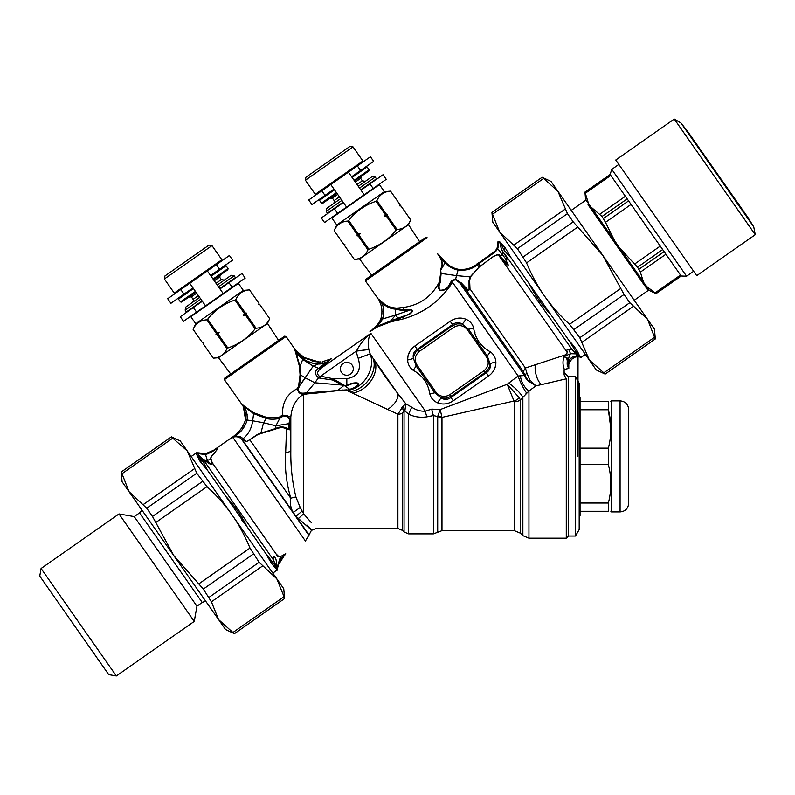 <?xml version="1.0" encoding="UTF-8"?>
<svg xmlns="http://www.w3.org/2000/svg" width="795" height="795" viewBox="0 0 795 795"><rect width="100%" height="100%" fill="white"/><g stroke="black" fill="none" stroke-linecap="round" stroke-linejoin="round"><path stroke-width="1.19" d="M324.539 222.53L337.617 213.378L334.407 208.787L321.329 217.939L324.539 222.53M351.619 176.768L360.582 170.498L357.372 165.917L348.409 172.187L364.209 194.755L346.58 207.097L330.78 184.529L348.409 172.187L308.738 199.962L311.948 204.544L325.026 195.391L321.816 190.81M360.582 170.498L373.65 161.345L370.44 156.754L357.372 165.917M364.209 194.755L386.241 179.322L383.031 174.741L361 190.174M343.37 202.516L334.407 208.787M346.58 207.097L337.617 213.378M333.989 189.121L325.026 195.391M575.461 536.029L575.461 376.77L579.187 383.23L579.187 529.569L575.461 536.029L568.435 536.029L568.435 376.77L564.122 372.467M579.187 516.442L580.052 515.587L580.052 397.222L579.187 396.357M580.052 448.151L608.364 448.151C611.663 435.362 611.663 422.562 608.364 409.773L610.848 428.455M580.052 503.026L608.364 503.026C611.663 490.237 611.663 477.447 608.364 464.648L608.364 448.151M580.052 464.648L608.364 464.648M580.052 409.773L608.364 409.773L608.364 401.525C611.703 401.525 611.703 401.525 608.364 401.525C611.703 401.525 611.703 401.525 608.364 401.525L580.052 401.525M580.052 511.274L608.364 511.274C611.663 511.274 611.663 511.274 608.364 511.274L608.364 503.026M620.08 400.879L620.08 511.92L611.474 511.92L611.474 400.879L620.08 400.879C625.307 401.386 628.179 404.257 628.686 409.485L628.686 415.228M620.08 511.92C625.307 511.414 628.179 508.542 628.686 503.315L628.686 409.485M329.826 198.333L332.399 198.104L337.686 194.407M355.315 182.065L360.612 178.358L361.695 176.013M359.519 188.057L375.21 177.066L372.209 176.54L358.277 186.288M340.648 198.631L326.725 208.389L326.198 211.381L327.431 213.149L343.122 202.159M341.89 200.4L326.198 211.381M375.21 177.066L376.442 178.835L360.751 189.816M336.782 224.995L384.373 191.665L379.434 184.609L331.843 217.939L336.782 224.995L334.148 230.62L343.599 244.125L344.861 244.294L344.593 245.536L354.322 259.418C360.791 258.971 365.342 255.781 367.976 249.849L368.86 249.233C379.851 245.546 388.954 239.176 396.178 230.103L395.622 230.769M384.373 191.665L390.564 191.128C384.084 191.575 379.533 194.765 376.9 200.688L376.015 201.314C364.994 204.951 355.892 211.321 348.707 220.434L347.812 221.06C341.343 221.507 336.792 224.697 334.158 230.62L343.599 244.125L344.861 244.294M348.707 220.434L358.157 233.929L360.175 233.571L359.141 235.34L368.86 249.233M376.015 201.314L385.466 214.809L384.432 216.578L386.45 216.22L396.178 230.103L397.063 229.487C403.532 229.04 408.083 225.85 410.717 219.917L401.008 206.034L399.746 205.865L400.014 204.623L390.564 191.128L400.014 204.623L399.746 205.865M384.432 216.578L387.612 214.362L385.466 214.809M387.612 214.362L386.45 216.22M387.344 215.594L397.063 229.487M376.9 200.688L386.36 214.183M371.712 275.199L359.559 258.961L408.501 224.687L410.727 219.917L401.008 206.034L399.805 205.816M344.801 244.333L344.593 245.536L354.312 259.418L359.559 258.961M359.141 235.34L358.247 235.966L367.976 249.849M360.175 233.571L356.995 235.797L358.247 235.966M356.995 235.797L358.157 233.929M347.812 221.06L357.263 234.555M353.02 146.886L350.029 146.359L305.956 177.215L305.419 180.217L315.297 194.318L362.898 160.988L353.02 146.886L305.419 180.217M354.58 181.002L368.86 171.005L369.069 169.802L367.091 166.98L352.106 177.474M334.476 189.816L319.501 200.31L321.468 203.132L336.454 192.638M369.069 169.802L354.083 180.296M321.468 203.132L322.671 203.341L336.951 193.344M188.793 297.082L191.366 296.863L196.663 293.156M214.282 280.814L219.579 277.107L220.672 274.772M218.486 286.806L234.177 275.815L231.176 275.289L217.254 285.047M199.625 297.39L185.692 307.138L185.165 310.139L186.398 311.898L202.089 300.917M200.857 299.149L185.165 310.139M234.177 275.815L235.409 277.584L219.718 288.565M195.749 323.744L243.34 290.413L238.411 283.368L190.81 316.698L195.749 323.744L193.115 329.378L202.576 342.874L203.828 343.043L203.56 344.285L213.289 358.167C219.758 357.72 224.309 354.53 226.943 348.608L227.837 347.981C238.818 344.295 247.921 337.925 255.145 328.862L254.589 329.528M243.34 290.413L249.531 289.877C243.061 290.324 238.51 293.514 235.877 299.437L234.982 300.063C223.961 303.7 214.859 310.07 207.674 319.183L206.78 319.809C200.31 320.256 195.759 323.446 193.125 329.368L202.576 342.874L203.828 343.043M207.674 319.183L217.124 332.688L219.142 332.32L218.108 334.099L227.837 347.981M234.982 300.063L244.433 313.558L243.399 315.337L245.417 314.969L255.145 328.862L256.03 328.236C262.509 327.788 267.06 324.599 269.694 318.676L259.965 304.783L269.694 318.666L267.468 323.446L218.526 357.71L213.279 358.167L203.56 344.285L203.768 343.082M243.399 315.337L246.579 313.111L244.433 313.558M246.579 313.111L245.417 314.969M246.311 314.353L256.03 328.236M235.877 299.437L245.327 312.942M258.713 304.614L259.965 304.783L258.713 304.614L258.981 303.372L249.531 289.877L258.981 303.372L258.772 304.574M218.108 334.099L217.224 334.715L226.943 348.608M219.142 332.32L215.962 334.546L217.224 334.715M215.962 334.546L217.124 332.688M206.78 319.809L216.23 333.304M211.987 245.635L208.996 245.108L164.923 275.974L164.396 278.966L174.264 293.067L221.865 259.746L211.987 245.635L164.396 278.966M213.547 279.751L227.827 269.753L228.036 268.561L226.058 265.739L211.082 276.233M193.453 288.575L178.468 299.069L180.435 301.881L195.421 291.397M228.036 268.561L213.05 279.045M180.435 301.881L181.638 302.1L195.918 292.103M568.852 340.389L511.215 258.077L504.239 250.475L499.876 241.889L497.978 241.829L497.849 244.741L498.366 244.463L497.68 248.646L497.114 248.219M497.978 241.7L498.366 244.453M499.757 241.799L500.015 243.131A3.448 2.474 -11.8 0 0 500.045 242.793C500.701 247.523 501.069 247.603 501.605 248.905A3.448 3.041 -23.8 0 1 501.546 249.61L500.015 243.131L498.455 241.799M511.215 258.077L504.994 247.483L500.522 242.813M579.873 356.309L577.18 353.586A6.459 6.082 145 0 0 578.681 354.023L578.621 353.904C577.418 350.655 574.159 346.143 568.832 340.359L577.18 353.586A6.459 5.565 -46.9 0 0 578.621 353.924L579.873 356.309A3.021 1.988 -68.5 0 0 579.317 356.339L576.653 356.23L578.243 356.607M578.442 356.607L578.194 356.607A3.011 3.011 89.5 0 1 579.495 356.895L580.231 356.826A3.011 2.236 100 0 0 579.962 356.756A6.459 4.84 100 0 0 580.559 356.816L580.439 356.538M580.688 356.885L581.075 357.432L585.378 354.421M580.479 356.667L576.246 353.874L576.653 356.23L574.397 356.528C572.549 356.597 570.76 357.929 569.041 360.533L568.177 363.832A6.459 1.004 -168.9 0 1 568.793 364.418L569.091 363.265M566.626 368.999L568.445 368.373L567.541 365.521C566.746 365.084 567.57 359.439 567.113 360.175L566.706 357.69L564.162 356.915C562.542 360.761 562.621 364.965 564.4 369.516L568.524 368.343L568.177 363.832L569.528 359.698M574.904 357.223L576.564 356.766C574.765 356.687 572.579 358.187 570.005 361.278L570.353 360.741M571.396 359.489L573.503 357.869M571.824 359.082L574.745 357.283M579.426 356.895L579.426 356.895A3.011 3.011 -91.6 0 0 578.094 356.607L575.212 357.104M580.628 356.846L578.194 356.607M576.355 356.806L576.564 356.766A6.459 4.909 79.8 0 1 574.397 356.528A6.459 4.909 -100.2 0 0 576.564 356.766L580.181 356.796M570.432 360.632L568.793 364.418L568.813 368.234M569.23 362.888L571.774 359.121M568.614 365.968L568.663 365.303M568.773 367.678L568.862 368.194L568.773 367.678A3.011 3.011 -4.1 0 1 568.634 367.002L568.634 366.902M568.634 366.982L568.773 368.035M568.445 368.373L567.59 365.163C566.835 364.855 567.719 359.211 567.262 359.787L566.934 357.452L563.257 356.756L564.768 355.216C567.252 353.497 567.988 352.125 566.984 351.102C566.567 350.009 567.183 349.571 568.832 349.79L571.883 349.621L576.246 353.874L570.591 353.705C569.18 355.246 568.375 358.625 568.177 363.832A6.459 1.004 11.1 0 1 568.793 364.418M497.839 245.108L498.326 244.472M479.862 262.102L495.235 250.922L496.964 248.527L497.839 244.93M480.23 261.863L481.611 260.969M483.698 259.607L484.662 258.971M484.791 258.892L487.047 257.341M488.766 256.099L489.73 255.384M490.624 254.728L495.235 250.922L496.964 248.527M497.62 246.708L497.779 245.824M500.045 242.793L499.876 241.889M479.812 262.131L480.091 262.827L479.375 263.304L495.553 251.717A10.762 0.875 -134.2 0 1 495.235 250.922L490.078 255.125M489.8 255.344L488.368 256.387M486.6 257.65L484.394 259.15M481.492 261.038L479.912 262.062M497.859 248.189L498.236 246.49M498.346 245.148L498.366 244.552M497.988 242.604L497.988 241.938M567.541 365.521L568.177 363.832M564.331 356.637A3.011 2.286 80.7 0 0 564.162 356.915L563.257 356.756L570.591 353.705L568.832 349.79L572.162 349.671A3.011 2.037 -50.3 0 0 571.883 349.621M569.18 349.73L568.952 349.701C567.153 349.542 566.338 350.088 566.507 351.33A3.011 2.703 168.7 0 1 566.984 351.102M497.65 248.726L495.553 251.717L497.69 248.646L505.799 259.041A3.448 2.743 -30 0 1 505.55 259.379L508.303 265.023L500.353 256.696C499.966 253.784 497.163 254.042 491.946 257.441L478.709 267.398L470.173 276.869L469.02 280.734L469.06 289.31C468.98 290.642 468.245 290.443 466.834 288.724A3.448 2.455 140 0 1 465.333 288.744L523.279 371.494L524.799 374.942A105.576 22.787 89.6 0 0 524.581 375.518L518.092 375.995L507.19 384.293L519.264 397.729A8.606 5.813 145 0 1 514.017 401.028L441.98 417.385A6.459 3.389 -0 0 1 437.707 416.54L433.434 415.556L426.835 416.858C420.257 417.802 414.185 416.898 408.62 414.135L404.128 410.419A6.459 3.727 61.4 0 0 403.095 406.185L397.897 414.215A6.459 3.776 180 0 0 402.459 413.102L404.059 410.459L401.714 407.875M505.282 258.584L508.144 265.282L503.742 261.704A3.448 2.782 137.6 0 0 504.239 261.257M505.809 259.051L506.137 259.349C507.558 259.269 507.598 258.494 506.266 257.024L504.288 253.367A3.448 2.842 -28 0 1 504.219 253.744L506.425 257.381C507.548 259.359 507.329 259.786 505.769 258.663M501.546 249.61L504.219 253.744M577.707 355.365A3.011 2.405 -55.9 0 1 578.521 355.504L572.162 349.671L504.288 253.367M576.355 353.616A3.011 1.838 -56.8 0 0 576.097 353.566L576.623 353.924A3.011 2.226 -53.1 0 1 576.951 354.004M550.706 314.482C542.081 305.35 534.956 295.174 529.331 283.954M467.599 268.919L469.775 268.263M471.713 267.388L473.79 266.087M473.999 265.937L474.565 265.55M476.304 264.377L479.077 262.608M479.127 262.569L479.137 262.569A10.762 0.557 -122.7 0 0 479.375 263.304L479.375 263.304M458.337 270.161L458.526 269.306C466.287 270.042 473.075 267.845 478.888 262.718L478.163 263.185M457.841 269.187L456.718 268.929M446.611 263.254L446.005 262.678M445.717 262.4L437.518 253.685C441.424 259.061 442.795 263.324 441.642 266.484L440.5 270.221M445.747 262.429L446.532 263.185M446.969 263.582L448.37 264.745M453.985 268.034L455.108 268.462M456.539 268.889L457.91 269.207M458.308 269.276L458.347 269.276C453.379 268.293 449.145 265.977 445.657 262.34L445.111 263.066M497.978 241.769L497.948 243.409M474.526 265.58L473.929 265.987M467.023 269.038L464.34 269.386M458.526 269.306L458.417 269.286A10.762 0.527 -81.9 0 0 458.089 270.121L456.489 275.607L470.173 276.869A3.448 2.743 20 0 0 470.58 276.74L478.799 267.398L491.926 257.53C496.915 254.261 499.588 254.102 499.936 257.053L566.507 351.33C567.64 352.344 567.073 353.596 564.798 355.087L564.768 355.216M563.158 356.866L564.798 355.087L525.396 368.015L527.015 373.491A4.303 1.272 -15.9 0 0 524.799 374.942L528.367 381.053A12.909 11.12 22.5 0 1 524.581 375.518L459.679 282.821A3.448 2.624 134.9 0 0 461.209 282.831L466.834 288.724M478.888 262.718L479.107 263.483C473.661 268.571 466.725 270.787 458.278 270.151L458.089 270.121M441.205 257.59L440.38 257.938L444.604 262.569M443.56 261.515L441.563 259.389M454.561 269.098L456.121 269.624M564.122 369.566L564.122 374.842L566.279 378.837L536.297 385.784M476.692 265.013L475.311 265.918M470.58 276.74L469.626 280.486L469.994 288.893A3.448 2.614 -23.4 0 1 469.06 289.31M457.99 270.101A10.762 0.586 -81.5 0 1 458.347 269.276A10.762 0.586 98.5 0 0 457.99 270.101C452.852 268.939 448.539 266.573 445.041 262.996L445.22 261.893M440.092 256.318L440.897 257.232L440.092 256.318A12.909 10.802 138.6 0 1 439.228 255.165L440.897 257.232A12.909 12.909 138.5 0 1 439.993 256.089L437.518 253.685L440.38 257.938L440.986 257.341L440.092 256.318A12.909 10.802 -41.4 0 1 440.082 256.308L440.082 256.308M380.726 319.173L381.053 318.159C382.614 312.097 382.057 306.314 379.384 300.808A4.303 4.045 -22.5 0 0 378.927 299.993L378.917 299.973M568.435 536.029L566.279 538.175L566.279 378.837M542.111 384.462L552.873 381.978M508.462 383.021A12.909 2.643 43.1 0 1 522.871 397.351A550.508 31.671 133.2 0 1 520.377 399.925A544.088 34.374 133.1 0 0 522.871 397.351L528.953 390.981L535.919 385.863L529.897 380.04L528.397 381.083A12.909 11.11 22.5 0 1 524.581 375.518M527.015 373.491L529.897 380.04L528.397 381.083L535.919 385.863M523.279 371.494L525.396 368.015L469.994 288.893C468.99 290.801 467.44 290.741 465.333 288.744L459.699 282.841A3.448 2.614 134.9 0 0 461.229 282.851M459.699 282.841L455.396 279.681L452.902 280.695A3.448 2.186 47 0 1 451.729 280.446L448.43 286.22C446.482 289.042 443.61 290.354 439.814 290.155C438.681 287.482 438.82 284.998 440.231 282.702L441.116 273.45L440.718 270.529L441.881 266.703C442.904 264.516 442.398 261.595 440.38 257.938M379.672 301.534L380.358 303.362M381.073 305.568L381.878 309.474M381.948 312.892L381.759 314.939M370.321 331.326A4.303 4.303 -132.7 0 1 369.983 331.585L370.321 331.326A4.303 4.303 -132.7 0 0 370.43 331.217L370.679 330.998C374.823 328.166 378.082 324.459 380.467 319.878L381.66 320.474L381.938 319.948L380.676 319.322L381.053 318.159A12.909 0.537 16.5 0 0 382.445 318.835C384.631 312.723 384.164 307.039 381.043 301.782C379.394 299.854 378.837 299.536 379.384 300.808A4.303 4.045 157.5 0 0 379.344 300.719M381.043 318.209L381.898 313.647M381.978 311.908L381.978 311.411M381.809 308.927L381.282 306.314M380.566 303.968L380.169 302.845M380.02 302.438L379.613 301.375M381.938 319.948L382.852 317.622M382.892 317.493L383.23 316.291M383.488 315.178L383.806 311.123M365.422 280.913L427.124 237.715L425.623 237.447L365.69 279.413L365.422 280.913L378.927 299.993C378.46 298.99 379.116 299.327 380.894 301.007C385.048 305.28 389.769 307.595 395.055 307.943L396.427 308.172A4.303 2.782 94.8 0 1 396.606 309.404L403.86 310.805A4.303 2.405 83.5 0 0 403.79 310.04L395.055 307.943A4.303 2.852 97.1 0 1 395.234 309.106L395.632 315.039L398.047 318.189L404.009 316.012C406.305 315.555 415.228 311.62 411.015 309.732L395.632 315.039L390.663 320.902L377.496 326.159L381.63 320.524M392.273 320.375L398.047 318.189A4.303 2.395 -109.8 0 1 397.907 319.133L390.057 322.104A4.303 3.031 -105.5 0 0 390.663 320.902L392.273 320.375A4.303 2.922 -105.3 0 1 391.697 321.627L403.294 318.875C422.592 313.399 438.105 302.537 449.841 286.279L452.554 282.394L452.902 280.695L451.133 282.573A3.448 2.256 29.9 0 1 450.338 282.533M445.031 262.996L440.519 270.459L440.678 273.222A3.448 2.117 -172.7 0 0 441.116 273.45L456.489 275.607L455.624 279.274L461.209 282.831M519.264 397.729L520.377 399.925A8.606 6.33 0 0 1 514.295 401.783L514.295 530.643L520.377 533.167L522.871 535.661L522.871 397.351M382.365 319.034L395.632 315.039M380.894 301.007A4.313 2.822 132.3 0 1 381.043 301.782C385.247 306.254 389.977 308.698 395.234 309.106L396.606 309.404M374.733 327.53L377.764 324.459L380.408 320.027M378.589 323.327L376.244 326.139M375.24 327.083L374.306 327.898M373.471 328.603L372.199 329.657M390.057 322.104L376.8 327.192A4.303 2.991 -119.8 0 0 377.496 326.159L371.434 330.601A12.909 4.472 47.5 0 0 370.679 330.998L370.381 331.267A12.909 4.601 47.2 0 1 370.957 330.929L373.968 328.186M317.543 361.914L319.073 361.954M330.551 359.131A4.303 4.303 63.9 0 0 331.118 358.793A4.303 4.303 63.9 0 1 330.551 359.131L322.581 361.685L331.147 358.833L322.7 361.665L322.8 363.355L321.021 363.891L326.487 362.103A4.303 2.703 -131.2 0 0 327.759 361.924L320.792 368.522C317.135 371.454 316.629 373.988 319.272 376.115L320.623 376.194L356.508 350.973C359.916 344.195 364.706 338.312 370.887 333.344L425.355 411.144C420.744 411.492 416.192 410.18 411.701 407.179L405.838 403.84L397.947 393.744C388.914 381.968 381.242 371.096 374.922 361.119L370.162 353.854L358.207 358.316C361.576 369.983 357.78 376.77 346.829 378.678L346.829 385.426L344.692 385.505L332.777 378.678L320.623 376.194L320.147 378.211L332.489 379.98L332.777 378.678L346.829 378.678M467.559 329.985L468.563 329.279L487.335 356.081L490.098 363.921L489.551 366.386L487.683 369.923L485.01 372.527L451.153 396.228L449.99 394.568C444.604 397.719 439.903 396.884 435.908 392.084L417.146 365.283C414.006 359.887 414.831 355.196 419.631 351.201L453.478 327.5C458.874 324.35 463.574 325.185 467.559 329.985L486.331 356.786C489.472 362.182 488.647 366.873 483.847 370.868L449.99 394.568M493.675 370.669L495.434 366.336L495.881 362.142A8.606 2.773 176.1 0 0 490.098 363.921C490.813 367.638 489.551 370.579 486.282 372.746L485.01 372.527L483.847 370.868M435.908 392.084L434.905 392.79L416.143 365.988L413.38 358.147L413.917 355.683L415.795 352.145L418.468 349.542L452.325 325.841L453.478 327.5M409.922 351.191L408.044 355.733L407.597 359.926A8.606 2.773 -3.9 0 0 413.38 358.147C412.655 354.431 413.927 351.489 417.196 349.323L418.468 349.542L419.631 351.201M455.396 279.681A3.448 0.666 97.8 0 0 455.624 279.274L451.729 280.446M397.907 319.133L409.793 314.015C412.754 312.047 413.161 310.507 411.005 309.384L403.86 310.805M526.707 393.157A12.909 1.988 63.9 0 1 518.092 375.995L452.554 282.394A10.762 6.936 31 0 1 451.133 282.573L448.907 286.299C447.058 289.34 443.998 290.722 439.724 290.463C437.846 287.273 437.717 284.531 439.327 282.225L439.476 281.738A3.448 1.838 -157.3 0 0 440.38 282.225M379.622 301.385A4.303 4.303 158.4 0 0 379.145 300.52L379.622 301.394A4.303 4.303 158.4 0 0 379.145 300.52L379.145 300.52M440.678 273.232L439.257 282.165C431.536 296.823 419.472 305.28 403.045 307.516L396.427 308.172M307.059 361.089L313.975 363.613L321.021 363.891L318.994 364.04L318.825 361.954L304.525 357.591L308.48 359.549L304.644 357.661M312.584 361.039L314.969 361.606M317.493 361.914L319.421 361.944M320.375 361.904L321.021 361.864M304.008 359.231L303.909 359.151A12.054 0.725 119.2 0 0 304.396 357.521L303.68 357.114L304.396 357.521A15.294 4.522 -160 0 0 304.525 357.591L304.604 357.631M310.915 360.503L314.333 361.477M315.039 361.616L316.41 361.814M370.947 330.939L371.434 330.601L370.947 330.939A4.303 2.822 -122.7 0 1 370.699 331.177L376.77 327.212M377.516 326.139L378.698 324.757M380.885 321.736L381.6 320.584M525.664 394.082L526.638 393.217M317.732 361.924L318.199 364.04C312.395 363.623 307.665 362.023 304.018 359.241L295.462 351.072A4.303 2.216 -27.6 0 1 295.174 350.903C294.11 348.906 294.16 348.558 295.303 349.86A4.303 3.558 137.7 0 0 295.631 350.297L303.68 357.114A12.054 0.994 -59.4 0 1 303.293 358.724L302.706 359.469L313.24 366.097L299.397 385.972L300.838 375.161L300.033 366.416L295.462 351.072C294.249 349.075 294.299 348.816 295.631 350.297L295.71 350.376M327.759 361.924L331.644 358.525A4.303 4.064 62.9 0 1 331.147 358.833L324.509 363.663A4.303 2.693 -132.4 0 0 325.95 363.534M346.898 385.764L346.829 385.426C350.466 383.458 353.924 382.614 357.203 382.912C361.496 384.889 353.705 388.685 349.939 389.6L346.829 390.196L349.75 389.302L344.712 385.794L346.898 385.764C350.764 383.925 354.133 383.101 357.015 383.289C358.475 385.386 356.051 387.384 349.76 389.302A4.303 0.914 -104.6 0 0 349.939 389.6M343.649 385.585L343.678 385.595A4.353 0.865 103.3 0 0 343.808 385.237L344.692 385.505M514.017 401.028L507.19 384.293L440.221 409.564L437.697 416.361A6.459 2.743 171.9 0 0 441.772 416.58A7.92 1.501 69.8 0 1 441.98 417.385L441.98 530.643L514.295 530.643M437.707 416.54L437.707 532.262L433.434 533.872L433.434 415.556A7.572 1.143 75.8 0 1 431.735 409.117L440.221 409.564L441.772 416.58M473.591 327.918C475.251 338.63 480.826 346.6 490.336 351.817C493.735 354.232 495.583 357.68 495.881 362.142C495.961 367.727 493.536 372.368 488.597 376.055L486.282 372.746L450.934 397.5L451.153 396.228L446.392 398.196L441.334 398.066L434.905 392.79A8.606 1.699 -18.1 0 0 429.876 394.151C428.227 383.438 422.642 375.469 413.142 370.251C409.743 367.837 407.895 364.388 407.597 359.926C407.507 354.341 409.942 349.701 414.881 346.014L417.196 349.323L452.544 324.569L452.325 325.841L457.085 323.873L462.143 324.002A8.606 2.773 113.9 0 0 465.791 319.173C460.563 317.185 455.376 317.881 450.228 321.26L452.544 324.569C455.694 322.243 458.894 322.055 462.143 324.002L468.563 329.279A8.606 1.699 161.9 0 0 473.591 327.918C472.488 323.893 469.895 320.981 465.791 319.173M490.336 351.817A8.606 1.699 128.1 0 0 487.335 356.081L486.331 356.786M450.934 397.5C447.774 399.825 444.584 400.014 441.334 398.066A8.606 2.773 -66.1 0 0 437.677 402.896C442.904 404.884 448.092 404.188 453.239 400.809L450.934 397.5M413.142 370.251A8.606 1.699 -51.9 0 0 416.143 365.988L417.146 365.283M566.279 538.175L528.953 538.175L528.953 390.981A12.909 6.827 62.1 0 1 520.447 375.747M411.005 309.384L403.79 310.04A10.772 6.022 76.6 0 0 403.045 307.516M303.014 356.707L296.465 351.181A4.303 4.303 136.3 0 1 296.048 350.684L296.465 351.181A4.303 4.303 136.3 0 1 296.048 350.684L303.68 357.114A12.054 0.994 120.6 0 1 303.293 358.724M341.552 372.507A6.459 6.459 0 0 0 352.692 371.533A6.459 6.459 0 0 0 346.272 362.371A6.459 6.459 0 0 0 341.552 372.507M441.533 403.88L440.529 403.711M493.546 370.877L492.234 372.726M474.615 331.465L475.022 332.896M461.945 318.189L462.948 318.358M358.207 358.316A40.684 32.923 18.1 0 1 356.448 351.112L368.83 349.492C367.787 342.168 368.463 336.782 370.887 333.344L321.339 368.035A4.303 2.604 -135.5 0 1 319.401 367.936L324.519 363.663L318.199 364.04L313.24 366.097L318.765 368.373A4.303 2.633 -138.2 0 0 320.792 368.522M319.401 367.936L318.775 368.373M343.639 385.605L343.112 386.161L343.659 385.625L342.506 385.088A4.303 0.656 112.4 0 0 342.685 384.74M318.765 368.373C314.413 370.838 314.333 373.988 318.507 377.814L314.84 382.773L342.496 385.088L332.489 379.98M320.147 378.211L318.507 377.814L319.272 376.115M426.835 416.858A7.056 0.994 76.2 0 1 425.355 411.144L431.735 409.117M429.876 394.151C430.979 398.176 433.583 401.087 437.677 402.896M224.389 379.662L286.091 336.464L284.6 336.196L224.657 378.172L224.389 379.662L242.863 405.718M346.789 389.828L303.481 393.157C300.013 393.346 298.294 391.985 298.324 389.073L299.477 385.913M300.073 374.813A4.313 2.544 9.5 0 0 300.848 375.161L305.359 377.873L299.397 385.972A4.303 1.928 19.5 0 1 298.652 385.625L300.073 374.813L299.367 366.078L295.174 350.903M343.112 386.161L338.173 390.116M342.635 390.007L346.829 390.484C364.219 388.715 375.816 368.274 370.162 353.854L368.86 349.651M433.434 533.872L408.62 533.872L408.62 414.135L411.701 407.179M404.923 410.697L405.838 403.84L403.095 406.185M290.364 427.074C290.195 429.986 289.897 430.304 289.479 428.028A4.303 2.753 -4.2 0 1 289.112 428.396A4.303 1.381 13.4 0 1 288.913 428.435A4.303 2.305 1.2 0 0 289.479 428.028L289.112 423.566L290.036 418.925L290.453 424.321A74.978 1.451 88.7 0 0 290.463 425.941L290.453 424.331A4.303 2.266 -179.7 0 1 290.294 424.769L290.364 427.064A4.303 2.405 179.8 0 0 290.473 426.696L290.811 451.242L285.653 453.001C284.61 467.798 286.329 482.903 290.811 498.316C289.907 503.732 290.722 508.432 293.266 512.437L300.182 507.429L295.949 497.123A6.459 2.176 -20.3 0 0 290.811 498.316L249.819 439.784L257.461 434.815L260.84 433.563A4.303 1.809 70.9 0 0 260.909 433.126L275.467 428.565C279.8 426.478 283.736 426.448 287.273 428.475C287.552 429.648 288.098 429.638 288.913 428.435L288.923 423.656L289.927 419.72M277.048 417.912L279.274 417.206A4.303 1.61 66.3 0 1 279.751 418.399C274.822 419.422 270.34 419.462 266.305 418.498A4.303 2.494 91.3 0 0 266.146 417.266L279.274 417.206L282.97 415A4.303 1.322 55.7 0 1 283.497 415.845L286.647 416.56L289.976 419.412L290.324 422.702L288.923 423.656L275.885 425.802L279.76 418.399L283.209 416.063A4.303 1.183 48.9 0 0 282.513 415.179L287.065 415.656L290.036 418.925M299.367 366.068L299.009 362.927M297.211 355.753L296.873 354.749M286.091 336.464L295.303 349.86M299.367 366.078A4.303 2.842 -0 0 0 300.033 366.416L302.706 359.469L296.525 353.238A4.303 2.733 -21.4 0 1 296.197 353.01M300.122 372.785L300.073 372.259M298.324 389.073A4.303 1.809 29.8 0 1 297.519 388.566L298.652 385.625L297.519 388.566C287.144 393.724 282.136 402.509 282.503 414.94L279.274 417.206M286.647 416.56A4.303 2.286 125.7 0 0 287.065 415.656L290.811 417.236L290.543 421.171A4.303 0.845 -177.7 0 1 290.394 421.32M290.493 422.443A4.313 1.272 -178.2 0 1 290.324 422.702L290.294 424.769M290.344 426.378A4.303 2.693 179.3 0 0 290.463 425.941L290.473 426.696C290.98 429.24 289.072 431.218 289.112 428.396C288.078 429.727 287.214 429.906 286.528 428.922A4.303 2.852 159.7 0 0 287.273 428.475M295.998 516.323L309.036 534.965L311.382 530.424L315.983 528.496L397.897 528.496L397.897 414.215L346.829 390.484L338.272 390.593L314.442 393.306M349.571 391.766C365.273 389.848 378.032 371.712 373.123 358.287L397.947 393.744A13.187 6.966 136.4 0 1 387.384 409.455L387.095 409.326M242.873 405.758A4.303 3.925 157.6 0 1 243.35 406.573A4.303 3.925 -22.4 0 0 242.873 405.758L243.21 406.543A4.303 4.303 -21.1 0 1 243.707 407.467L243.35 406.573C242.714 405.122 243.012 405.132 244.234 406.593L244.234 406.593A4.303 2.763 133.4 0 0 244.095 406.007C242.783 404.734 242.376 404.655 242.873 405.758C242.376 404.655 242.783 404.734 244.095 406.007L253.565 412.675L266.146 417.266M309.036 534.965L305.419 540.997L232.885 437.439C230.113 439.357 229.735 439.476 231.782 437.787A4.303 2.942 -129.2 0 0 232.051 437.598C229.854 439.416 230.133 439.337 232.865 437.349L234.068 436.614C240.209 433.285 244.532 427.929 247.046 420.545L247.156 420.048L252.691 420.803L253.605 413.609L244.234 406.593C246.51 410.319 247.483 414.801 247.156 420.048L245.526 419.7L243.35 406.563M246.49 407.984L248.587 409.485M339.574 390.554L338.591 390.584M338.173 390.126L336.037 390.723M335.997 390.723L334.109 390.872M333.542 390.921L328.961 391.369M326.944 391.607L325.96 391.726M313.141 393.465L312.365 393.565M315.565 392.392A4.303 1.004 -97.5 0 0 315.893 393.128L303.63 394.231C299.953 394.231 297.916 392.352 297.519 388.566M303.481 393.157L303.63 394.231C295.889 399.12 291.616 406.792 290.811 417.236L290.811 451.242C290.612 467.013 292.322 482.307 295.949 497.123M305.359 377.873L314.84 382.773L306.194 393.286L306.284 394.111L303.67 394.231L303.67 513.868L311.342 522.653M303.541 393.167L303.67 394.231M253.565 412.675A4.313 2.703 117.6 0 1 253.605 413.609L266.305 418.488M244.125 408.62L244.393 409.385M244.87 411.035L245.576 419.402M245.228 408.799L245.625 409.822M245.784 410.26L246.122 411.184M246.798 413.261L247.136 414.622M247.384 417.107L247.374 417.971M247.354 418.279L247.265 419.412M260.84 433.563L275.378 429.151C279.88 427.283 283.596 427.213 286.528 428.922L285.653 453.001M243.707 407.467L245.188 412.366L245.705 418.17M245.685 418.458L245.615 419.094M245.526 419.7L247.116 420.257M232.865 437.349L233.76 436.982C236.89 436.356 239.434 437.041 241.412 439.019L246.5 441.573L249.819 439.784A4.303 3.428 10.7 0 1 249.342 439.953L257.52 434.388L260.909 433.126L263.543 422.741L275.885 425.802L275.467 428.565A4.303 1.868 77.7 0 1 275.378 429.151M249.342 439.953L246.689 441.493L243.687 439.615A4.303 3.617 129.7 0 1 242.376 439.764L295.949 516.263L298.403 518.469C312.405 531.06 315.227 533.246 306.87 525.018L307.198 525.336M300.182 507.429L303.67 513.868L298.403 518.469M302.1 511.115L295.949 516.263M246.867 421.171L247.046 420.545L245.456 420.018L244.979 421.698M233.76 436.982A4.303 2.325 66.6 0 0 234.068 436.614C238.033 435.69 241.004 436.415 242.982 438.77L243.687 439.615M266.305 418.498L263.543 422.741L252.691 420.803C251.548 428.575 248.318 434.567 242.982 438.77A4.303 3.617 126.6 0 1 241.412 439.019L241.481 439.078A4.303 3.617 126.9 0 0 243.031 438.85M233.8 436.753L236.145 435.262M241.591 430.612L245.248 424.828M245.595 424.132L246.679 421.738M241.481 439.078L308.957 535.433M283.994 555.407L285.604 553.767L284.789 555.188A3.448 3.12 45 0 0 284.322 555.556A8.606 2.643 45 0 1 283.557 555.844A8.606 2.643 45 0 0 284.322 555.556L279.214 563.576A8.606 1.073 20 0 0 278.826 563.029C279.254 561.051 280.824 558.656 283.557 555.844L280.595 559.352M284.103 555.775L282.314 557.871M281.788 558.587L279.214 563.576M280.257 559.919L278.807 563.069M277.872 566.716L277.763 565.722M273.401 557.494L272.904 559.124L274.136 556.729C275.865 557.573 276.68 560.763 276.58 566.318L277.604 566.398L277.694 565.702L277.753 567.551M285.733 553.767L284.322 555.556L285.504 553.906L280.506 556.639L277.703 565.643L277.684 567.779L277.694 565.702M232.448 437.28L232.657 437.081A4.303 3.409 -129.5 0 0 232.915 436.892L235.479 434.716M231.782 437.787L233.164 436.614A4.303 4.303 -130 0 0 233.75 436.197L232.051 437.598C238.421 433.315 242.892 427.452 245.456 420.028M232.657 437.081L233.164 436.614M236.691 433.633L237.645 432.748M237.944 432.45L240.994 429.012M240.915 429.111L243.161 425.742M233.8 436.157L234.306 435.73M236.572 433.742L237.794 432.589M237.874 432.52L240.279 429.906M242.853 426.269L243.687 424.739M277.743 565.672L278.2 564.768A8.606 5.237 20 0 1 278.081 566.676M284.789 555.188L284.034 555.963A3.438 3.438 -138.4 0 0 283.427 556.5L282.662 557.424M281.301 559.332L279.274 563.397M284.988 554.89L285.077 554.801A3.448 2.902 45 0 1 285.554 554.433M276.58 566.318L277.157 569.21L277.604 566.398L277.405 568.554M214.034 450.258L214.908 449.771A3.011 2.137 -119.1 0 0 215.157 449.592L207.376 453.905L205.647 453.697L217.512 448.509M213.885 450.338L213.358 450.616M215.157 449.592L212.484 451.063A3.011 3.011 62.4 0 1 212.146 451.262L210.446 452.116M216.329 449.215L215.574 449.652M213.388 450.914L211.808 451.798M211.301 452.077L207.376 453.905L205.458 454.392L205.597 453.707M196.991 452.613L197.548 453.389L205.458 454.392L207.406 460.464L211.013 458.864L211.718 461.08A3.011 2.604 -14.1 0 1 211.351 461.269L210.735 459.043C209.91 456.26 217.373 450.417 217.691 448.4L217.184 448.559M211.718 461.08L212.116 462.561C213.199 465.94 209.264 463.942 208.002 462.64L208.588 462.312L204.265 460.553L201.393 457.99A3.011 2.415 129.1 0 1 200.946 457.88L203.798 460.434A3.011 2.484 135.1 0 0 204.265 460.553M272.923 558.925L276.501 566.914A3.438 2.723 166.1 0 0 276.471 567.362L272.904 559.124L203.798 460.434L207.843 462.491M273.51 557.116L274.354 556.212M285.494 553.827L280.506 556.639C278.618 557.017 277.187 556.42 276.213 554.84L276.521 554.552A3.448 3.11 -57 0 0 276.213 554.84M211.351 461.269L211.669 462.789C211.927 464.876 210.943 464.747 208.727 462.422L208.588 462.312M231.554 438.353L230.649 438.751M210.983 458.834L211.013 458.864C209.95 456.37 217.502 450.298 217.741 448.38L217.592 448.33M217.273 448.479L216.558 448.847M211.669 462.789A3.011 2.554 -19.4 0 0 212.116 462.561L211.957 462.034M213.358 454.402L214.441 453.08M215.187 452.047L216.131 450.715M280.675 556.44C278.876 556.788 277.495 556.152 276.521 554.552L212.116 462.561M277.843 555.367L276.541 554.562M274.772 566.756L274.911 565.245L265.331 552.873L271.582 563.496L277.008 569.846A3.448 3.319 22.9 0 1 277.157 569.21L277.485 568.336L277.038 569.041A3.448 2.792 -179.6 0 0 276.879 569.528L276.869 569.27A3.448 2.733 179.6 0 1 277.008 568.773L277.256 568.018M207.733 453.19L207.078 453.389M204.643 454.452L204.504 453.766L205.647 453.697L197.856 452.782L201.334 453.468M207.942 462.601A3.011 2.534 133.9 0 0 208.678 462.382L207.406 460.464L203.232 459.649A3.011 2.435 132.5 0 1 202.864 459.56M277.048 569.786L277.276 569.389A3.448 3.448 16.7 0 1 277.485 568.336L277.216 569.061A3.448 3.299 20 0 0 277.048 569.786L272.884 573.225M274.911 565.245L276.869 569.27M201.294 454.084L196.892 453.249L197.856 452.782M202.616 454.293L204.365 454.442M265.331 552.873L247.215 526.986C241.581 515.766 234.455 505.59 225.84 496.468L226.655 497.66M241.471 519.632L246.38 525.833M276.879 569.528L277.197 570.214M196.951 452.603L196.643 454.77L200.946 457.88M196.554 454.492L201.393 457.99L197.548 453.389M247.215 526.986L207.714 470.58L202.964 461.428L196.643 454.77M202.964 461.428A6.459 5.595 143.4 0 0 199.893 461.12L197.031 455.316M199.893 461.12L207.714 470.58M183.506 321.279L196.584 312.127L193.374 307.546L180.296 316.698L183.506 321.279M196.584 312.127L223.176 293.504L205.547 305.846L189.747 283.288L207.376 270.936L167.705 298.711L170.915 303.293L183.993 294.14L180.783 289.559M219.967 288.923L241.998 273.49L245.208 278.071L223.176 293.504L207.376 270.936L229.407 255.513L232.617 260.094L219.549 269.247L216.339 264.665M210.586 275.527L219.549 269.247M202.337 301.265L193.374 307.546M192.956 287.87L183.993 294.14M681.086 123.116L687.953 131.841L747.896 217.452L753.749 226.893L681.086 123.116L674.269 119.041L755.25 234.684L753.749 226.893M674.269 119.041L615.747 160.024L696.718 275.666L755.25 234.684M571.257 210.357L585.19 200.598L585.617 199.426L588.499 203.55A1.073 0.974 -35 0 1 588.479 203.371L589.87 205.617A1.073 0.934 145 0 1 589.383 206.64L588.529 205.378A1.073 0.964 146.8 0 0 588.986 204.255L588.499 203.55A1.073 0.974 145 0 1 588.042 204.663L590.357 208.002A1.073 0.894 143.5 0 0 590.844 206.899L602.024 216.478L627.185 198.869L610.123 174.502L584.961 192.112L610.113 174.493L611.782 169.365L686.582 276.203L693.638 271.264M627.136 198.8L681.206 276.024L656.044 293.623L681.196 276.004L686.582 276.203M637.57 267.239L640.363 272.128L643.483 282.076A1.073 0.875 -35 0 0 643.642 282.146L619.345 247.613L637.57 267.239L662.672 249.55M590.357 208.002L644.695 285.614M642.956 283.109A1.073 0.894 -33.5 0 1 644.149 283.04L646.663 286.468A1.073 0.974 145 0 1 646.504 286.379L645.997 285.683A1.073 0.964 -36.8 0 0 644.785 285.733M614.823 242.932L615.638 242.326L614.545 240.597L619.345 247.613L618.49 248.179M589.87 205.617L591.52 207.853A1.073 0.875 145 0 1 591.5 207.694L614.545 240.597L605.482 222.322L631.061 204.404M634.211 300.262L648.144 290.503L645.292 286.429A1.073 0.974 -35 0 1 646.504 286.379L649.386 290.503L646.663 286.468L656.044 293.623M584.961 192.112L588.479 203.371L585.577 199.227L584.951 192.092M602.024 216.478L605.482 222.322M605.134 374.087L596.26 369.953L499.717 232.08L492.791 222.183L491.936 212.424M492.512 214.252L499.717 232.08L517.436 248.666L526.558 262.887C531.626 275.149 537.609 286.21 544.525 296.068C551.422 305.936 559.76 315.337 569.558 324.29L579.803 337.736L589.324 360.046L605.214 374.038L655.239 339.008L647.537 319.292L629.819 302.706L624.055 294.468L602.729 255.304L573.225 221.875L567.451 213.636L557.931 191.327L543.651 178.448L542.041 177.335L492.016 212.364L492.512 214.252L543.651 178.448M603.614 372.925L654.752 337.12L655.239 339.008M542.12 177.285L551.005 181.419L654.464 329.19L655.319 338.948M142.017 510.221L139.523 512.914L202.228 602.471L196.941 606.178L134.236 516.621L119.002 513.938L41.092 568.495L116.338 675.959L108.726 674.617L39.75 576.107L41.092 568.495M196.941 606.178L194.258 621.402L119.002 513.938M171.412 436.853L180.296 440.996L276.829 578.859L283.755 588.757L284.61 598.526M284.044 596.687L276.829 578.859L259.12 562.284L249.988 548.053C244.93 535.79 238.937 524.73 232.031 514.882C225.134 505.014 216.787 495.603 206.998 486.649L196.753 473.204L187.222 450.894L171.332 436.912L121.307 471.932L129.019 491.658L146.727 508.234L152.491 516.472L173.817 555.635L203.331 589.065L211.41 601.795L218.615 619.623L232.905 632.492L234.515 633.605L284.531 598.575L284.044 596.687L232.905 632.492M121.307 471.932L171.332 436.912M234.436 633.665L225.551 629.521L218.615 619.623L122.082 481.75L121.228 471.991M373.173 188.475L369.963 183.893M360.612 178.358L362.331 180.823L357.044 184.529M339.415 196.872L334.129 200.579C334.755 200.608 334.586 201.612 333.602 203.57M219.579 277.107L221.308 279.582L216.011 283.278M198.382 295.621L193.096 299.327C193.732 299.357 193.553 300.361 192.569 302.329M569.041 360.533L570.005 361.278M504.994 247.483A6.459 5.595 146.6 0 0 504.239 250.475M568.167 364.06A6.459 1.59 8.5 0 1 568.713 364.845M499.936 257.053A3.448 3.11 135.9 0 0 500.353 256.696L502.142 254.311L502.619 251.777M478.799 267.398L479.107 263.483M541.355 384.631A12.909 5.466 75.2 0 1 535.393 364.796M444.892 262.847L445.488 262.171M469.626 280.486A3.448 2.892 -2.5 0 1 469.02 280.734M520.377 399.925L520.377 533.167M449.841 286.279A10.762 6.012 33.4 0 1 448.907 286.299A3.448 1.779 36.4 0 1 448.43 286.22M439.257 282.165L439.327 282.225A3.448 1.809 -156.7 0 0 440.231 282.702M404.009 316.012A4.303 2.117 -109.8 0 1 403.999 316.579A10.782 6.022 76.6 0 1 403.294 318.875M304.525 357.591L304.018 359.241M321.071 361.854L321.021 363.891M488.597 376.055L453.239 400.809M414.881 346.014L450.228 321.26M368.83 349.492L356.508 350.973M404.128 410.419A6.459 3.925 180 0 0 404.059 410.459L404.059 531.984L408.62 533.872M402.459 413.102L402.459 530.384L404.059 531.984M352.414 393.128C367.26 390.872 379.384 373.62 374.922 361.119M208.002 462.64A3.011 2.524 133.8 0 0 208.727 462.422M232.14 287.224L228.93 282.642M645.033 284.391A1.073 0.934 -35 0 0 643.9 284.501M619.643 249.799L620.517 249.272L643.483 282.076A1.073 0.875 -35 0 0 642.32 282.175M617.447 244.999L616.642 245.566M591.023 208.916A1.073 0.875 145 0 0 591.52 207.853L614.485 240.666L613.69 241.302M585.2 193.354L610.779 175.437M625.377 196.286L599.798 214.193M628.597 200.877L603.435 218.496M660.247 246.092L634.668 264.01M664.133 251.637L638.981 269.247M640.363 272.128L665.942 254.221M680.53 275.06L654.951 292.977M573.225 221.875L523.199 256.904M517.436 248.666L567.451 213.636M526.558 262.887L577.697 227.082M565.146 209.145L514.007 244.959M629.819 302.706L579.803 337.736M574.03 329.498L624.055 294.468M620.696 288.486L569.558 324.29M582.109 342.228L633.247 306.413M203.331 589.065L253.347 554.045M259.12 562.284L209.095 597.303M249.988 548.053L198.849 583.858M211.41 601.795L262.549 565.99M146.727 508.234L196.753 473.204M202.516 481.442L152.491 516.472M155.86 522.464L206.998 486.649M194.437 468.722L143.299 504.527M121.804 473.83L172.942 438.015M575.461 376.77L568.435 376.77M611.474 402.598L610.848 401.525M611.474 510.201L610.848 511.274M332.399 198.104L334.129 200.579M362.331 180.823L365.332 181.349M419.611 241.66L408.501 224.687M318.825 191.853L319.322 192.559M322.531 197.14L323.018 197.846M359.37 163.462L359.867 164.167M363.077 168.749L363.563 169.454M191.366 296.863L193.096 299.327M221.308 279.582L224.299 280.108M278.578 340.409L267.468 323.446M230.679 373.958L218.526 357.71M177.792 290.602L178.289 291.308M181.498 295.889L181.985 296.595M218.337 262.211L218.834 262.916M222.043 267.498L222.54 268.203M573.93 357.641L574.656 357.313M575.401 357.044L575.987 356.885M577.895 456.4L578.035 356.617M579.525 356.935L581.075 357.432M497.988 242.574L497.978 241.829M578.134 356.607L578.75 356.667M495.235 250.922L495.921 250.177L495.235 250.922M437.707 532.262L441.98 530.643M528.953 538.175L522.871 535.661M331.147 358.833L330.024 359.38M397.897 528.496L402.459 530.384M243.35 406.573L244.771 410.667M245.595 419.273L245.655 418.776M245.734 417.037L245.705 416.063M245.178 421.072L245.009 421.598M244.87 422.006L244.313 423.407M243.648 424.828L243.23 425.613M241.859 427.839L241.392 428.485M238.083 432.311L236.055 434.209M235.857 434.388L234.366 435.68M214.908 449.771L213.756 450.407M212.484 451.063L232.587 436.982M196.812 452.574L191.168 456.529M611.782 169.365L618.828 164.426M649.386 290.503L648.144 290.503M649.555 290.602L656.054 293.633M205.617 601.06L202.228 602.471M139.523 512.914L134.236 516.621M194.258 621.402L116.338 675.959"/></g></svg>

